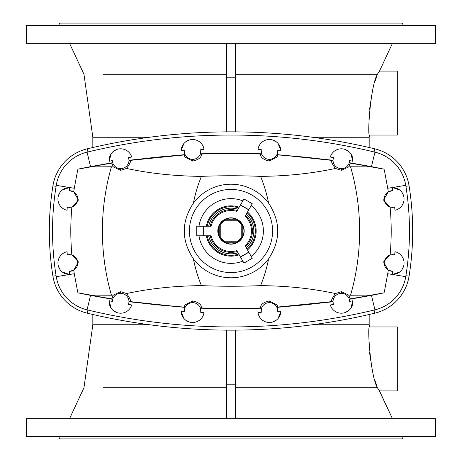 <?xml version="1.0" encoding="UTF-8"?>
<svg xmlns="http://www.w3.org/2000/svg" width="462" height="462" viewBox="0 0 462 462"><rect width="100%" height="100%" fill="white"/><g stroke="black" fill="none" stroke-linecap="round" stroke-linejoin="round"><path stroke-width="0.69" d="M67.319 254.955A8.316 8.316 0 0 1 69.479 254.666L67.319 254.955L69.479 254.62L71.881 254.92L78.448 261.937L73.729 270.247A263.837 263.837 0 0 0 74.272 273.718L77.373 290.35A264.016 264.016 0 0 0 77.963 292.85L90.806 295.108L113.317 295.079L111.775 298.845L112.636 299.307L112.341 301.391A8.316 8.316 0 0 1 120.651 293.37L120.651 291.684L113.317 295.079L120.651 291.684L126.588 293.543C149.983 288.513 174.931 285.874 201.438 285.632A143.959 143.959 0 0 1 193.376 258.801C181.22 240.298 181.22 221.766 193.376 203.199A143.959 143.959 0 0 1 201.438 176.368A716.683 716.683 0 0 1 231 175.756L231 153.17L200.56 153.8L200.797 149.526A8.316 8.316 0 0 1 192.619 159.355L192.619 161.065C203.719 158.639 200.808 153.442 201.432 154.065L200.56 153.8L201.432 154.065A738.969 738.969 0 0 1 231 153.471A738.969 738.969 0 0 0 201.432 154.065C200.808 153.442 203.719 158.639 192.619 161.065L184.933 156.988L184.165 154.955A738.969 738.969 0 0 0 129.972 160.412L129.025 160.227L128.505 157.582A8.316 8.316 0 0 1 120.651 168.63L120.651 170.316L126.588 168.457C130.278 163.184 131.41 160.499 129.972 160.412C131.41 160.499 130.278 163.184 126.588 168.457C149.983 173.487 174.931 176.126 201.438 176.368C174.931 176.126 149.983 173.487 126.588 168.457L120.651 170.316L113.317 166.921L111.446 166.776A232.242 232.242 0 0 0 111.446 295.224A232.242 232.242 0 0 1 111.446 166.776L90.806 166.892L77.963 169.15A264.016 264.016 0 0 0 77.373 171.65L74.272 188.282A263.837 263.837 0 0 0 73.729 191.753L69.288 190.702A8.316 8.316 0 0 1 77.795 198.92A8.316 8.316 0 0 1 69.479 207.334L71.881 207.08L78.448 200.063L73.729 191.753L78.448 200.063L71.881 207.08A263.837 263.837 0 0 0 71.881 254.92A263.837 263.837 0 0 1 71.881 207.08L69.479 207.38L67.319 207.045A8.316 8.316 0 0 0 77.795 198.92A8.316 8.316 0 0 0 69.288 190.702A268.382 268.382 0 0 1 69.791 187.549A27.218 27.218 0 0 1 69.797 187.503A11.515 11.515 0 0 0 67.048 210.274A268.382 268.382 0 0 1 67.319 207.045A268.382 268.382 0 0 0 67.048 210.274A11.515 11.515 0 0 1 69.797 187.503A27.218 27.218 0 0 0 69.791 187.549A268.382 268.382 0 0 0 69.288 190.702L73.729 191.753A263.837 263.837 0 0 1 74.272 188.282L69.791 187.549L74.272 188.282L77.373 171.65A264.016 264.016 0 0 1 77.963 169.15L90.806 166.892L113.317 166.921L111.775 163.155A738.969 738.969 0 0 0 90.806 166.892A738.969 738.969 0 0 1 111.775 163.155L112.636 162.693L112.341 160.609A600.381 600.381 0 0 0 109.176 161.255L111.094 153.898L109.176 161.255A600.381 600.381 0 0 1 112.341 160.609A8.316 8.316 0 0 0 120.651 168.63A8.316 8.316 0 0 0 128.505 157.582L129.025 160.227L185.008 154.603L184.315 150.589A600.381 600.381 0 0 0 181.104 150.843L183.807 143.624L181.104 150.843A600.381 600.381 0 0 1 184.315 150.589A8.316 8.316 0 0 0 192.619 159.355A8.316 8.316 0 0 0 200.797 149.526L200.56 153.8L231 153.17L231 135.048A614.102 614.102 0 0 0 87.052 152.154L90.54 166.615L112.636 162.693L77.957 169.138L77.373 171.65L77.957 169.138L90.54 166.615L87.052 152.154A614.102 614.102 0 0 1 231 135.048L231 153.17L261.44 153.8L261.203 149.526A8.316 8.316 0 0 0 269.381 159.355L269.381 161.065L277.067 156.988L277.835 154.955L276.992 154.603L277.685 150.589A8.316 8.316 0 0 1 269.381 159.355A8.316 8.316 0 0 0 277.685 150.589A600.381 600.381 0 0 1 280.896 150.843A11.515 11.515 0 0 0 270.12 139.547A11.515 11.515 0 0 0 257.987 149.376A600.381 600.381 0 0 1 261.203 149.526A600.381 600.381 0 0 0 257.987 149.376A11.515 11.515 0 0 1 270.12 139.547A11.515 11.515 0 0 1 280.896 150.843A600.381 600.381 0 0 0 277.685 150.589L276.992 154.603L277.835 154.955L277.067 156.988L269.381 161.065C258.281 158.639 261.192 153.442 260.568 154.065A738.969 738.969 0 0 0 231 153.471L231 175.756A716.683 716.683 0 0 1 260.562 176.368C287.069 176.126 312.017 173.487 335.412 168.457C331.722 163.184 330.59 160.499 332.028 160.412A738.969 738.969 0 0 0 277.835 154.955A738.969 738.969 0 0 1 332.028 160.412L276.992 154.603L332.975 160.227L333.495 157.582A8.316 8.316 0 0 0 341.349 168.63L341.349 170.316L348.683 166.921L350.225 163.155L349.364 162.693L349.659 160.609A8.316 8.316 0 0 1 341.349 168.63A8.316 8.316 0 0 0 349.659 160.609A600.381 600.381 0 0 1 352.824 161.255A11.515 11.515 0 0 0 330.307 157.04A600.381 600.381 0 0 1 333.495 157.582A600.381 600.381 0 0 0 330.307 157.04A11.515 11.515 0 0 1 352.824 161.255A600.381 600.381 0 0 0 349.659 160.609L349.364 162.693L350.225 163.155L348.683 166.921L350.554 166.776A232.242 232.242 0 0 1 350.554 295.224L371.194 295.108L384.038 292.85A264.016 264.016 0 0 0 384.627 290.35L387.728 273.718A263.837 263.837 0 0 0 388.271 270.247L392.712 271.298A8.316 8.316 0 0 1 384.205 263.08A8.316 8.316 0 0 1 392.521 254.666L390.119 254.92L383.552 261.937L388.271 270.247L383.552 261.937L390.119 254.92A263.837 263.837 0 0 0 390.119 207.08L383.552 200.063L388.271 191.753A263.837 263.837 0 0 0 387.728 188.282L384.627 171.65A264.016 264.016 0 0 0 384.038 169.15L371.194 166.892L350.554 166.776L371.194 166.892A738.969 738.969 0 0 0 350.225 163.155A738.969 738.969 0 0 1 371.194 166.892L384.038 169.15L371.46 166.615L349.364 162.693L371.46 166.615L374.948 152.154A614.102 614.102 0 0 0 231 135.048A614.102 614.102 0 0 1 374.948 152.154L371.46 166.615L384.043 169.138A264.016 264.016 0 0 1 384.627 171.65L387.728 188.282A263.837 263.837 0 0 1 388.271 191.753L392.712 190.702A8.316 8.316 0 0 0 384.205 198.92A8.316 8.316 0 0 0 392.521 207.334L394.681 207.045A8.316 8.316 0 0 1 392.521 207.334A8.316 8.316 0 0 0 394.681 207.045A268.382 268.382 0 0 1 394.952 210.274A11.515 11.515 0 0 0 392.203 187.503A27.218 27.218 0 0 1 392.209 187.549A268.382 268.382 0 0 1 392.712 190.702A268.382 268.382 0 0 0 392.209 187.549L387.728 188.282L392.209 187.549A27.218 27.218 0 0 0 392.203 187.503A11.515 11.515 0 0 1 394.952 210.274A268.382 268.382 0 0 0 394.681 207.045L392.521 207.38L390.119 207.08A263.837 263.837 0 0 1 390.119 254.92L392.521 254.62L394.681 254.955A268.382 268.382 0 0 0 394.952 251.726A268.382 268.382 0 0 1 394.681 254.955A8.316 8.316 0 0 0 384.205 263.08A8.316 8.316 0 0 0 392.712 271.298A268.382 268.382 0 0 1 392.209 274.451A27.218 27.218 0 0 1 392.203 274.497A11.515 11.515 0 0 0 394.952 251.726A11.515 11.515 0 0 1 392.203 274.497A27.218 27.218 0 0 0 392.209 274.451A268.382 268.382 0 0 0 392.712 271.298L388.271 270.247A263.837 263.837 0 0 1 387.728 273.718L392.209 274.451L387.728 273.718L384.627 290.35A264.016 264.016 0 0 1 384.038 292.85L371.194 295.108L350.554 295.224A232.242 232.242 0 0 0 350.554 166.776L348.683 166.921L341.349 170.316L335.412 168.457C312.017 173.487 287.069 176.126 260.562 176.368A143.959 143.959 0 0 1 268.624 203.199C280.781 221.766 280.781 240.298 268.624 258.801A143.959 143.959 0 0 1 260.562 285.632A716.683 716.683 0 0 1 231 286.244L231 308.83L261.44 308.2L261.203 312.474A8.316 8.316 0 0 1 269.381 302.645L269.381 300.935C258.281 303.361 261.192 308.558 260.568 307.935L261.44 308.2L260.568 307.935A738.969 738.969 0 0 1 231 308.529A738.969 738.969 0 0 0 260.568 307.935C261.192 308.558 258.281 303.361 269.381 300.935L277.067 305.012L277.835 307.045A738.969 738.969 0 0 0 332.028 301.588L332.975 301.773L333.495 304.418A8.316 8.316 0 0 1 341.349 293.37L341.349 291.684L335.412 293.543C331.722 298.816 330.59 301.501 332.028 301.588C330.59 301.501 331.722 298.816 335.412 293.543C312.017 288.513 287.069 285.874 260.562 285.632C287.069 285.874 312.017 288.513 335.412 293.543L341.349 291.684L348.683 295.079L350.554 295.224L348.683 295.079L350.225 298.845A738.969 738.969 0 0 0 371.194 295.108A738.969 738.969 0 0 1 350.225 298.845L349.364 299.307L349.659 301.391A600.381 600.381 0 0 0 352.824 300.745L350.906 308.102L352.824 300.745A600.381 600.381 0 0 1 349.659 301.391A8.316 8.316 0 0 0 341.349 293.37A8.316 8.316 0 0 0 333.495 304.418L332.975 301.773L276.992 307.397L277.685 311.411A600.381 600.381 0 0 0 280.896 311.157L278.193 318.376L280.896 311.157A600.381 600.381 0 0 1 277.685 311.411A8.316 8.316 0 0 0 269.381 302.645A8.316 8.316 0 0 0 261.203 312.474L261.44 308.2L231 308.83L231 326.952A614.102 614.102 0 0 0 374.948 309.846L371.46 295.385L349.364 299.307L384.043 292.862L384.627 290.35L384.043 292.862L371.46 295.385L374.948 309.846A40.939 40.939 0 0 0 405.752 276.674A282.103 282.103 0 0 0 405.752 185.326L392.504 187.503L399.694 190.009L392.504 187.503L405.752 185.326A40.939 40.939 0 0 0 374.948 152.154A40.939 40.939 0 0 1 405.752 185.326A282.103 282.103 0 0 1 405.752 276.674L392.504 274.497L405.752 276.674A40.939 40.939 0 0 1 374.948 309.846A614.102 614.102 0 0 1 231 326.952L231 308.83L200.56 308.2L200.797 312.474A600.381 600.381 0 0 0 204.013 312.624A600.381 600.381 0 0 1 200.797 312.474A8.316 8.316 0 0 0 192.619 302.645L192.619 300.935L184.933 305.012L184.165 307.045L185.008 307.397L184.315 311.411A8.316 8.316 0 0 1 192.619 302.645A8.316 8.316 0 0 0 184.315 311.411L185.008 307.397L129.025 301.773L128.505 304.418A600.381 600.381 0 0 0 131.693 304.96A600.381 600.381 0 0 1 128.505 304.418A8.316 8.316 0 0 0 120.651 293.37A8.316 8.316 0 0 0 112.341 301.391L112.636 299.307L90.54 295.385L87.052 309.846A614.102 614.102 0 0 0 231 326.952A614.102 614.102 0 0 1 87.052 309.846L90.54 295.385L112.636 299.307L111.775 298.845L113.317 295.079L90.806 295.108A738.969 738.969 0 0 0 111.775 298.845A738.969 738.969 0 0 1 90.806 295.108L77.963 292.85L90.54 295.385L77.957 292.862A264.016 264.016 0 0 1 77.373 290.35L74.272 273.718A263.837 263.837 0 0 1 73.729 270.247L69.288 271.298A8.316 8.316 0 0 0 77.795 263.08A8.316 8.316 0 0 0 67.319 254.955A268.382 268.382 0 0 1 67.048 251.726A268.382 268.382 0 0 0 67.319 254.955L69.479 254.666A8.316 8.316 0 0 1 77.795 263.08A8.316 8.316 0 0 1 69.288 271.298A268.382 268.382 0 0 0 69.791 274.451A268.382 268.382 0 0 1 69.288 271.298L73.729 270.247L78.448 261.937L71.881 254.92L69.479 254.666A8.316 8.316 0 0 0 67.319 254.955A268.382 268.382 0 0 1 67.048 251.726A11.515 11.515 0 0 0 69.797 274.497A27.218 27.218 0 0 1 69.791 274.451L74.272 273.718L69.791 274.451A27.218 27.218 0 0 0 69.797 274.497A11.515 11.515 0 0 1 67.048 251.726A11.515 11.515 0 0 0 69.797 274.497A27.218 27.218 0 0 1 69.791 274.451A268.382 268.382 0 0 1 69.288 271.298A8.316 8.316 0 0 0 77.795 263.08A8.316 8.316 0 0 0 69.479 254.666M349.561 309.759L345.784 312.312M260.568 307.935C261.192 308.558 258.281 303.361 269.381 300.935L269.381 302.645A8.316 8.316 0 0 1 277.685 311.411L276.992 307.397L277.835 307.045L277.067 305.012L269.381 300.935L269.381 302.645A8.316 8.316 0 0 0 261.203 312.474A600.381 600.381 0 0 1 257.987 312.624A600.381 600.381 0 0 0 261.203 312.474L261.44 308.2L260.568 307.935A738.969 738.969 0 0 1 231 308.529L231 308.83L231 308.529A738.969 738.969 0 0 1 201.432 307.935A738.969 738.969 0 0 0 231 308.529L231 286.244A716.683 716.683 0 0 1 201.438 285.632C174.931 285.874 149.983 288.513 126.588 293.543C130.278 298.816 131.41 301.501 129.972 301.588A738.969 738.969 0 0 0 184.165 307.045L184.933 305.012L192.619 300.935C203.719 303.361 200.808 308.558 201.432 307.935L200.56 308.2L231 308.83L231 326.952A614.102 614.102 0 0 0 374.948 309.846L371.46 295.385L349.364 299.307L349.659 301.391A600.381 600.381 0 0 0 352.824 300.745A11.515 11.515 0 0 1 330.307 304.96A600.381 600.381 0 0 0 333.495 304.418A600.381 600.381 0 0 1 330.307 304.96A11.515 11.515 0 0 0 352.824 300.745A11.515 11.515 0 0 1 330.307 304.96A600.381 600.381 0 0 0 333.495 304.418L332.975 301.773L332.028 301.588A738.969 738.969 0 0 1 277.835 307.045L332.028 301.588C330.59 301.501 331.722 298.816 335.412 293.543L341.349 291.684L341.349 293.37A8.316 8.316 0 0 1 349.659 301.391L349.364 299.307L350.225 298.845L348.683 295.079L341.349 291.684L341.349 293.37A8.316 8.316 0 0 0 333.495 304.418M276.646 319.895L272.545 322.031M112.439 152.241L116.216 149.688M201.432 154.065C200.808 153.442 203.719 158.639 192.619 161.065L192.619 159.355A8.316 8.316 0 0 1 184.315 150.589L185.008 154.603L184.165 154.955L184.933 156.988L192.619 161.065L192.619 159.355A8.316 8.316 0 0 0 200.797 149.526A600.381 600.381 0 0 1 204.013 149.376A600.381 600.381 0 0 0 200.797 149.526L200.56 153.8L201.432 154.065A738.969 738.969 0 0 1 231 153.471L231 153.17L231 153.471A738.969 738.969 0 0 1 260.568 154.065L261.44 153.8L231 153.17L231 135.048A614.102 614.102 0 0 0 87.052 152.154A40.939 40.939 0 0 0 56.249 185.326L69.496 187.503L62.306 190.009L69.496 187.503L56.249 185.326A40.939 40.939 0 0 1 87.052 152.154L90.54 166.615L112.636 162.693L112.341 160.609A600.381 600.381 0 0 0 109.176 161.255A11.515 11.515 0 0 1 131.693 157.04A600.381 600.381 0 0 0 128.505 157.582A600.381 600.381 0 0 1 131.693 157.04A11.515 11.515 0 0 0 109.176 161.255A11.515 11.515 0 0 1 131.693 157.04A600.381 600.381 0 0 0 128.505 157.582L129.025 160.227L129.972 160.412A738.969 738.969 0 0 1 184.165 154.955L129.972 160.412C131.41 160.499 130.278 163.184 126.588 168.457L120.651 170.316L120.651 168.63A8.316 8.316 0 0 1 112.341 160.609L112.636 162.693L111.775 163.155L113.317 166.921L120.651 170.316L120.651 168.63A8.316 8.316 0 0 0 128.505 157.582M185.354 142.105L189.455 139.969M203.673 235.799L196.766 235.799L203.661 235.799L203.661 226.201L203.673 235.799L203.811 226.201L211.099 226.201A20.472 20.472 0 0 1 231 210.528L231 209.615A21.385 21.385 0 0 0 210.164 226.201A21.385 21.385 0 0 1 237.266 210.557A21.385 21.385 0 0 0 231 209.615L231 210.528A20.472 20.472 0 0 1 236.792 211.365A20.472 20.472 0 0 0 211.099 226.201L203.811 226.201L203.811 235.799L211.099 235.799A20.472 20.472 0 0 0 236.792 250.635A20.472 20.472 0 0 1 211.099 235.799L203.811 235.799L203.811 226.201L203.661 235.799L203.673 226.201L203.673 235.799L203.661 226.201L196.766 226.201L196.766 235.799L196.766 226.201L211.099 226.201A20.472 20.472 0 0 1 231 210.528L231 209.615A21.385 21.385 0 0 0 210.164 226.201M238.005 209.269A22.834 22.834 0 0 0 231 208.166L231 206.693A24.307 24.307 0 0 0 207.172 226.201A24.307 24.307 0 0 1 231 206.693L231 205.873A25.127 25.127 0 0 0 206.335 226.201A25.127 25.127 0 0 1 239.177 207.236A25.127 25.127 0 0 0 231 205.873L231 206.693A24.307 24.307 0 0 1 238.762 207.964A24.307 24.307 0 0 0 231 206.693L231 208.166A22.834 22.834 0 0 1 238.005 209.269A22.834 22.834 0 0 0 208.68 226.201A22.834 22.834 0 0 1 231 208.166L231 206.693A24.307 24.307 0 0 0 207.172 226.201M239.189 207.224A25.144 25.144 0 0 0 231 205.856L231 198.631A32.369 32.369 0 0 0 198.989 226.201A32.369 32.369 0 0 1 231 198.631L231 205.856A25.144 25.144 0 0 1 239.189 207.224A25.144 25.144 0 0 0 206.312 226.201A25.144 25.144 0 0 1 231 205.856L231 198.631A32.369 32.369 0 0 1 242.85 200.883A32.369 32.369 0 0 0 198.989 226.201M312.514 137.254L369.173 137.254L369.484 135.048C367.238 136.752 370.333 86.29 377.362 74.278L235.476 74.278L377.362 74.278L379.516 71.079L392.492 43.249L379.516 71.079L377.362 74.278L375.387 80.48L377.362 74.278C370.333 86.29 367.238 136.752 369.484 135.048L369.173 137.254L312.514 137.254L369.173 137.254L369.484 135.048L397.32 135.048L397.32 71.079L379.516 71.079L392.492 43.249M312.514 324.746L369.173 324.746L369.484 326.952L369.173 324.746L312.514 324.746L369.173 324.746L369.484 326.952L397.32 326.952L369.484 326.952C367.238 325.248 370.333 375.71 377.362 387.722L235.476 387.722L377.362 387.722C370.333 375.71 367.238 325.248 369.484 326.952C367.238 325.248 370.333 375.71 377.362 387.722L379.516 390.921L392.492 418.751L379.516 390.921L377.362 387.722L375.387 381.52L377.362 387.722L235.476 387.722M371.696 366.753L370.963 362.803M226.524 387.722L103.061 387.722M149.486 137.254L92.827 137.254L92.827 147.511L92.827 137.254L149.486 137.254L92.827 137.254L92.827 147.511M149.486 324.746L92.827 324.746L92.827 314.489L92.827 324.746L149.486 324.746L92.827 324.746L92.827 314.489M226.524 74.278L103.061 74.278M405.913 275.687L409.072 276.195A285.302 285.302 0 0 0 409.072 185.805L405.913 186.313L409.072 185.805A285.302 285.302 0 0 1 409.072 276.195L405.913 275.687L409.072 276.195A45.42 45.42 0 0 1 374.809 313.167A45.42 45.42 0 0 0 409.072 276.195A285.302 285.302 0 0 0 409.072 185.805A45.42 45.42 0 0 0 374.809 148.833L374.058 151.94L374.809 148.833A45.42 45.42 0 0 1 409.072 185.805L405.913 186.313M374.058 310.06L374.809 313.167A617.301 617.301 0 0 1 87.191 313.167A617.301 617.301 0 0 0 374.809 313.167L374.058 310.06L374.809 313.167A45.42 45.42 0 0 0 409.072 276.195M87.942 310.06L87.191 313.167A45.42 45.42 0 0 1 52.928 276.195L56.087 275.687L52.928 276.195A285.302 285.302 0 0 1 52.928 185.805A285.302 285.302 0 0 0 52.928 276.195A45.42 45.42 0 0 0 87.191 313.167A617.301 617.301 0 0 0 374.809 313.167M383.726 438.9L59.881 438.9L402.119 438.9L403.597 436.342M59.881 438.9L58.403 436.342L59.881 438.9M435.701 418.751L27.732 418.751L435.701 418.751L435.701 436.342L435.701 418.751L26.299 418.751L26.299 436.342L358.939 436.342M56.087 186.313L52.928 185.805A45.42 45.42 0 0 1 87.191 148.833A617.301 617.301 0 0 1 374.809 148.833A617.301 617.301 0 0 0 87.191 148.833L87.942 151.94L87.191 148.833A45.42 45.42 0 0 0 52.928 185.805A285.302 285.302 0 0 0 52.928 276.195L56.087 275.687M392.492 418.751L378.938 390.072M370.547 360.21L369.542 352.142M369.236 348.412L368.959 342.117M375.387 381.52L377.362 387.722L379.516 390.921L397.32 390.921L397.32 326.952M371.696 95.247L370.992 99.064M370.547 101.79L369.542 109.858L370.547 101.79M369.236 113.588L368.959 119.883L369.236 113.588M403.597 25.658L402.119 23.1L59.881 23.1L58.403 25.658L59.881 23.1L383.726 23.1M103.061 25.658L358.939 25.658M26.299 43.249L435.701 43.249L435.701 25.658L26.299 25.658L26.299 43.249M435.701 25.658L435.701 43.249L27.732 43.249L435.701 43.249M397.32 135.048L397.32 71.079L397.32 135.048L369.484 135.048C367.238 136.752 370.333 86.29 377.362 74.278L235.476 74.278M375.398 80.434L377.362 74.278L379.516 71.079M226.524 131.866L226.524 77.212L235.476 77.212L226.524 77.212L226.524 131.866L226.524 43.249L226.524 77.212L235.476 77.212L235.476 131.866L235.476 43.249L235.476 131.866M226.524 330.134L226.524 384.788L235.476 384.788L235.476 330.134L235.476 418.751L235.476 384.788L226.524 384.788L226.524 330.134L226.524 418.751L226.524 384.788L235.476 384.788L235.476 330.134M247.499 212.023A25.144 25.144 0 0 1 247.499 249.977A25.144 25.144 0 0 0 247.499 212.023A25.127 25.127 0 0 1 247.488 249.965A25.127 25.127 0 0 0 247.488 212.035A25.144 25.144 0 0 1 247.499 249.977A25.127 25.127 0 0 0 247.488 212.035L247.072 212.763A24.307 24.307 0 0 1 247.072 249.237A24.307 24.307 0 0 0 247.072 212.763A24.307 24.307 0 0 1 247.072 249.237M251.161 256.323A32.369 32.369 0 0 0 251.161 205.677A32.369 32.369 0 0 1 251.161 256.323A32.369 32.369 0 0 0 251.161 205.677M246.315 214.068A22.834 22.834 0 0 1 246.315 247.932A22.834 22.834 0 0 0 246.315 214.068A22.834 22.834 0 0 1 246.315 247.932M245.576 215.35A21.385 21.385 0 0 1 245.576 246.65A21.385 21.385 0 0 0 245.576 215.35A21.385 21.385 0 0 1 245.576 246.65M240.506 204.937L243.965 198.949L240.517 204.926L248.822 209.725L240.506 204.937L248.747 209.852L245.103 216.164A20.472 20.472 0 0 1 245.103 245.836A20.472 20.472 0 0 0 245.103 216.164L248.747 209.852L240.436 205.059L236.792 211.365L240.436 205.059L248.747 209.852L240.517 204.926L248.816 209.731L240.506 204.937L248.822 209.725L252.275 203.748L243.965 198.949L252.275 203.748L245.103 216.164A20.472 20.472 0 0 1 245.103 245.836L248.747 252.148L245.103 245.836L248.747 252.148L240.436 256.941L248.816 252.269L240.506 257.063L248.822 252.275L240.436 256.941L248.816 252.269L240.517 257.074L243.965 263.051L252.275 258.252L243.965 263.051L236.792 250.635L240.506 257.063L248.816 252.269L252.275 258.252L248.822 252.275L240.506 257.063M403.476 266.534L402.027 269.479M399.694 271.991L392.504 274.497L399.694 271.991L392.504 274.497L405.752 276.674A282.103 282.103 0 0 0 405.752 185.326L392.504 187.503L399.694 190.009M402.027 192.521L403.476 195.466M272.545 139.969L276.646 142.105M278.193 143.624L280.896 150.843A11.515 11.515 0 0 0 270.12 139.547A11.515 11.515 0 0 0 257.987 149.376A600.381 600.381 0 0 1 261.203 149.526L261.44 153.8L260.568 154.065C261.192 153.442 258.281 158.639 269.381 161.065L269.381 159.355A8.316 8.316 0 0 1 261.203 149.526A8.316 8.316 0 0 0 269.381 159.355A8.316 8.316 0 0 0 277.685 150.589L276.992 154.603L277.835 154.955L277.067 156.988L269.381 161.065L269.381 159.355M345.784 149.688L349.561 152.241M350.906 153.898L352.824 161.255A11.515 11.515 0 0 0 330.307 157.04A600.381 600.381 0 0 1 333.495 157.582L332.975 160.227L332.028 160.412C330.59 160.499 331.722 163.184 335.412 168.457L341.349 170.316L341.349 168.63A8.316 8.316 0 0 1 333.495 157.582A8.316 8.316 0 0 0 341.349 168.63A8.316 8.316 0 0 0 349.659 160.609L349.364 162.693L350.225 163.155L348.683 166.921L341.349 170.316L341.349 168.63M126.588 168.457C149.983 173.487 174.931 176.126 201.438 176.368A716.683 716.683 0 0 1 260.562 176.368A143.959 143.959 0 0 1 268.624 203.199A143.959 143.959 0 0 0 260.562 176.368A716.683 716.683 0 0 0 201.438 176.368A143.959 143.959 0 0 0 193.376 203.199A46.778 46.778 0 0 1 268.624 203.199A46.778 46.778 0 0 0 193.376 203.199C181.22 221.766 181.22 240.298 193.376 258.801A46.778 46.778 0 0 0 268.624 258.801C280.781 240.298 280.781 221.766 268.624 203.199C280.781 221.766 280.781 240.298 268.624 258.801A46.778 46.778 0 0 1 193.376 258.801A143.959 143.959 0 0 0 201.438 285.632A716.683 716.683 0 0 0 260.562 285.632A143.959 143.959 0 0 0 268.624 258.801A143.959 143.959 0 0 1 260.562 285.632A716.683 716.683 0 0 1 231 286.244L231 308.529A738.969 738.969 0 0 1 201.432 307.935C200.808 308.558 203.719 303.361 192.619 300.935L192.619 302.645A8.316 8.316 0 0 1 200.797 312.474L200.56 308.2L201.432 307.935L200.56 308.2L200.797 312.474A600.381 600.381 0 0 0 204.013 312.624A11.515 11.515 0 0 1 191.88 322.453A11.515 11.515 0 0 1 181.104 311.157A600.381 600.381 0 0 0 184.315 311.411A600.381 600.381 0 0 1 181.104 311.157A11.515 11.515 0 0 0 191.88 322.453A11.515 11.515 0 0 0 204.013 312.624A11.515 11.515 0 0 1 191.88 322.453A11.515 11.515 0 0 1 181.104 311.157L183.807 318.376L181.104 311.157A600.381 600.381 0 0 0 184.315 311.411L185.008 307.397L184.165 307.045A738.969 738.969 0 0 1 129.972 301.588L185.008 307.397L184.165 307.045L184.933 305.012L192.619 300.935L192.619 302.645A8.316 8.316 0 0 0 184.315 311.411M231 189.42A41.58 41.58 0 0 1 267.007 251.79A41.58 41.58 0 0 1 194.993 251.79A41.58 41.58 0 0 1 231 189.42L231 184.222L231 189.42A41.58 41.58 0 0 0 194.993 251.79A41.58 41.58 0 0 0 267.007 251.79A41.58 41.58 0 0 0 231 189.42A41.58 41.58 0 0 1 267.007 251.79A41.58 41.58 0 0 1 194.993 251.79A41.58 41.58 0 0 1 231 189.42M242.85 261.117A32.369 32.369 0 0 1 198.989 235.799A32.369 32.369 0 0 0 242.85 261.117A32.369 32.369 0 0 1 198.989 235.799M239.189 254.776A25.144 25.144 0 0 1 206.312 235.799A25.144 25.144 0 0 0 239.189 254.776A25.144 25.144 0 0 1 206.312 235.799M239.177 254.764A25.127 25.127 0 0 1 206.335 235.799A25.127 25.127 0 0 0 239.177 254.764A25.127 25.127 0 0 1 206.335 235.799M238.762 254.036A24.307 24.307 0 0 1 207.172 235.799A24.307 24.307 0 0 0 238.762 254.036A24.307 24.307 0 0 1 207.172 235.799M238.005 252.731A22.834 22.834 0 0 1 208.68 235.799A22.834 22.834 0 0 0 238.005 252.731A22.834 22.834 0 0 1 208.68 235.799M237.266 251.444A21.385 21.385 0 0 1 210.164 235.799A21.385 21.385 0 0 0 237.266 251.444A21.385 21.385 0 0 1 210.164 235.799M242.602 224.74A13.184 13.184 0 0 1 230.625 244.179A13.184 13.184 0 0 1 219.773 224.087A13.184 13.184 0 0 1 242.602 224.74A13.184 13.184 0 0 0 219.773 224.087A13.184 13.184 0 0 0 230.625 244.179A13.184 13.184 0 0 0 242.602 224.74L242.4 224.844A12.953 12.953 0 0 0 219.97 224.203A12.953 12.953 0 0 0 230.63 243.948A12.953 12.953 0 0 0 242.4 224.844A12.953 12.953 0 0 1 230.63 243.948A12.953 12.953 0 0 1 219.97 224.203A12.953 12.953 0 0 1 242.4 224.844L242.602 224.74A13.184 13.184 0 0 1 230.625 244.179A13.184 13.184 0 0 1 219.773 224.087A13.184 13.184 0 0 1 242.602 224.74M392.521 207.38L392.521 207.334A8.316 8.316 0 0 1 384.205 198.92A8.316 8.316 0 0 1 392.712 190.702L388.271 191.753L383.552 200.063L390.119 207.08L392.521 207.334A8.316 8.316 0 0 0 394.681 207.045L392.521 207.38L390.119 207.08L383.552 200.063L388.271 191.753A263.837 263.837 0 0 0 387.728 188.282L384.627 171.65A264.016 264.016 0 0 0 384.038 169.15L371.194 166.892L350.554 166.776A232.242 232.242 0 0 1 350.554 295.224L371.194 295.108L384.038 292.85A264.016 264.016 0 0 0 384.627 290.35L387.728 273.718A263.837 263.837 0 0 0 388.271 270.247L383.552 261.937L390.119 254.92L392.521 254.666A8.316 8.316 0 0 1 394.681 254.955L392.521 254.666A8.316 8.316 0 0 0 384.205 263.08A8.316 8.316 0 0 0 392.712 271.298L388.271 270.247M332.975 301.773L276.992 307.397L277.685 311.411A600.381 600.381 0 0 0 280.896 311.157A11.515 11.515 0 0 1 270.12 322.453A11.515 11.515 0 0 1 257.987 312.624A11.515 11.515 0 0 0 270.12 322.453A11.515 11.515 0 0 0 280.896 311.157A11.515 11.515 0 0 1 270.12 322.453A11.515 11.515 0 0 1 257.987 312.624A600.381 600.381 0 0 0 261.203 312.474M189.455 322.031L185.354 319.895M116.216 312.312L112.439 309.759M111.094 308.102L109.176 300.745A600.381 600.381 0 0 0 112.341 301.391A600.381 600.381 0 0 1 109.176 300.745A11.515 11.515 0 0 0 131.693 304.96A11.515 11.515 0 0 1 109.176 300.745L111.094 308.102L109.176 300.745A600.381 600.381 0 0 0 112.341 301.391L112.636 299.307L111.775 298.845L113.317 295.079L120.651 291.684L120.651 293.37A8.316 8.316 0 0 1 128.505 304.418L129.025 301.773L129.972 301.588C131.41 301.501 130.278 298.816 126.588 293.543L120.651 291.684L120.651 293.37A8.316 8.316 0 0 0 112.341 301.391M129.025 160.227L185.008 154.603L184.315 150.589A600.381 600.381 0 0 0 181.104 150.843A11.515 11.515 0 0 1 191.88 139.547A11.515 11.515 0 0 1 204.013 149.376A11.515 11.515 0 0 0 191.88 139.547A11.515 11.515 0 0 0 181.104 150.843A11.515 11.515 0 0 1 191.88 139.547A11.515 11.515 0 0 1 204.013 149.376A600.381 600.381 0 0 0 200.797 149.526M58.524 195.466L59.973 192.521M62.306 190.009L69.496 187.503L56.249 185.326A282.103 282.103 0 0 0 56.249 276.674L69.496 274.497L65.806 273.897L62.306 271.991L69.496 274.497L56.249 276.674A282.103 282.103 0 0 1 56.249 185.326A282.103 282.103 0 0 0 56.249 276.674A40.939 40.939 0 0 0 87.052 309.846A40.939 40.939 0 0 1 56.249 276.674L69.496 274.497L65.806 273.897L62.306 271.991M59.973 269.479L58.524 266.534M69.479 207.38L69.479 207.334A8.316 8.316 0 0 1 67.319 207.045L69.479 207.334A8.316 8.316 0 0 0 77.795 198.92A8.316 8.316 0 0 0 69.288 190.702L73.729 191.753L78.448 200.063L71.881 207.08L69.479 207.38L67.319 207.045A8.316 8.316 0 0 0 69.479 207.334M241.233 224.445L242.769 225.987L242.769 236.013A12.792 12.792 0 0 1 236.013 242.769L225.987 242.769L224.445 241.233L237.555 241.233L236.013 242.769L225.987 242.769A12.792 12.792 0 0 1 219.231 236.013L218.208 231L219.231 225.987L220.767 224.445L220.767 237.555L219.231 236.013L219.231 225.987A12.792 12.792 0 0 1 225.987 219.231L236.013 219.231L225.987 219.231L224.445 220.767L237.555 220.767L236.013 219.231L237.555 220.767L224.445 220.767A12.156 12.156 0 0 0 220.767 224.445L219.231 225.987L219.231 236.013L220.767 237.555L220.767 224.445L220.767 237.555A12.156 12.156 0 0 0 224.445 241.233L225.987 242.769L236.013 242.769L237.555 241.233L224.445 241.233L237.555 241.233A12.156 12.156 0 0 0 241.233 237.555L241.233 224.445A12.156 12.156 0 0 0 237.555 220.767A12.156 12.156 0 0 1 241.233 224.445L241.233 237.555L242.769 236.013L242.769 225.987L241.233 224.445L242.769 225.987A12.792 12.792 0 0 0 236.013 219.231L225.987 219.231L236.013 219.231A12.792 12.792 0 0 1 242.769 225.987L242.769 236.013L241.233 237.555A12.156 12.156 0 0 1 237.555 241.233L236.013 242.769L225.987 242.769L224.445 241.233A12.156 12.156 0 0 1 220.767 237.555L219.231 236.013L219.231 225.987L220.767 224.445A12.156 12.156 0 0 1 224.445 220.767L225.987 219.231A12.792 12.792 0 0 0 219.231 225.987L218.208 231L219.231 236.013A12.792 12.792 0 0 0 225.987 242.769L236.013 242.769A12.792 12.792 0 0 0 242.769 236.013L242.769 225.987L242.769 236.013A12.792 12.792 0 0 1 236.013 242.769L225.987 242.769A12.792 12.792 0 0 1 219.231 236.013L218.208 231L219.231 225.987A12.792 12.792 0 0 1 225.987 219.231L236.013 219.231L237.555 220.767L224.445 220.767L225.987 219.231L236.013 219.231A12.792 12.792 0 0 1 242.769 225.987L242.769 236.013L241.233 237.555L241.233 224.445A12.156 12.156 0 0 0 237.555 220.767M200.56 308.2L231 308.83L261.44 308.2M352.824 300.745L350.906 308.102M280.896 311.157L278.193 318.376M269.381 300.935L277.067 305.012L277.835 307.045A738.969 738.969 0 0 0 332.028 301.588M335.412 293.543C312.017 288.513 287.069 285.874 260.562 285.632M269.381 161.065C258.281 158.639 261.192 153.442 260.568 154.065L261.44 153.8L231 153.17L200.56 153.8M109.176 161.255L111.094 153.898M181.104 150.843L183.807 143.624M231 175.756L231 153.471A738.969 738.969 0 0 1 260.568 154.065M192.619 161.065L184.933 156.988L184.165 154.955A738.969 738.969 0 0 0 129.972 160.412M237.266 210.557A21.385 21.385 0 0 0 231 209.615L231 208.166A22.834 22.834 0 0 0 208.68 226.201M238.762 207.964A24.307 24.307 0 0 0 231 206.693L231 205.873A25.127 25.127 0 0 0 206.335 226.201M239.177 207.236A25.127 25.127 0 0 0 231 205.873L231 205.856A25.144 25.144 0 0 0 206.312 226.201M103.061 436.342L435.701 436.342M52.928 276.195A45.42 45.42 0 0 0 87.191 313.167M409.072 185.805A45.42 45.42 0 0 0 374.809 148.833L374.058 151.94M87.942 151.94L87.191 148.833A617.301 617.301 0 0 1 374.809 148.833M87.191 148.833A45.42 45.42 0 0 0 52.928 185.805M226.524 43.249L226.524 77.212M235.476 43.249L235.476 77.212M226.524 384.788L226.524 418.751M235.476 384.788L235.476 418.751M120.651 170.316L113.317 166.921L111.446 166.776A232.242 232.242 0 0 0 111.446 295.224L113.317 295.079M120.651 291.684L126.588 293.543C149.983 288.513 174.931 285.874 201.438 285.632A143.959 143.959 0 0 1 193.376 258.801C181.22 240.298 181.22 221.766 193.376 203.199A143.959 143.959 0 0 1 201.438 176.368M242.85 200.883A32.369 32.369 0 0 0 231 198.631M231 210.528A20.472 20.472 0 0 1 236.792 211.365L240.436 205.059M277.685 150.589A600.381 600.381 0 0 1 280.896 150.843M349.659 160.609A600.381 600.381 0 0 1 352.824 161.255M394.681 207.045A268.382 268.382 0 0 1 394.952 210.274A11.515 11.515 0 0 0 392.203 187.503A27.218 27.218 0 0 1 392.209 187.549A268.382 268.382 0 0 1 392.712 190.702A8.316 8.316 0 0 0 384.205 198.92A8.316 8.316 0 0 0 392.521 207.334M390.119 254.92A263.837 263.837 0 0 0 390.119 207.08M388.271 191.753L392.712 190.702M392.209 187.549L387.728 188.282M392.521 254.62L394.681 254.955A268.382 268.382 0 0 0 394.952 251.726A11.515 11.515 0 0 1 392.203 274.497A27.218 27.218 0 0 0 392.209 274.451A268.382 268.382 0 0 0 392.712 271.298M260.562 176.368C287.069 176.126 312.017 173.487 335.412 168.457C331.722 163.184 330.59 160.499 332.028 160.412A738.969 738.969 0 0 0 277.835 154.955M348.683 166.921L350.554 166.776M371.194 166.892A738.969 738.969 0 0 0 350.225 163.155M384.627 171.65L384.043 169.138L349.364 162.693M332.028 160.412L276.992 154.603M261.44 153.8L261.203 149.526M332.975 160.227L333.495 157.582M371.46 166.615L374.948 152.154A614.102 614.102 0 0 0 231 135.048M341.349 170.316L335.412 168.457M341.349 291.684L348.683 295.079L350.554 295.224M268.624 203.199A46.778 46.778 0 0 0 193.376 203.199M193.376 258.801A46.778 46.778 0 0 0 268.624 258.801M203.661 235.799L196.766 235.799L196.766 226.201L203.661 226.201M240.517 204.926L243.965 198.949L252.275 203.748L248.747 209.852M248.747 252.148L252.275 258.252L243.965 263.051L240.517 257.074M240.436 256.941L236.792 250.635A20.472 20.472 0 0 1 211.099 235.799L203.811 235.799M405.752 185.326A40.939 40.939 0 0 0 374.948 152.154M277.685 311.411A8.316 8.316 0 0 0 269.381 302.645M349.659 301.391A8.316 8.316 0 0 0 341.349 293.37M394.681 254.955A8.316 8.316 0 0 0 392.521 254.666M387.728 273.718L392.209 274.451M231 286.244A716.683 716.683 0 0 1 201.438 285.632M126.588 293.543C130.278 298.816 131.41 301.501 129.972 301.588A738.969 738.969 0 0 0 184.165 307.045M192.619 300.935C203.719 303.361 200.808 308.558 201.432 307.935M348.683 295.079L350.225 298.845A738.969 738.969 0 0 0 371.194 295.108M350.225 298.845L349.364 299.307M371.46 295.385L384.043 292.862L384.627 290.35M277.835 307.045L276.992 307.397M183.807 318.376L181.104 311.157M185.008 307.397L129.025 301.773L128.505 304.418A600.381 600.381 0 0 0 131.693 304.96A11.515 11.515 0 0 1 109.176 300.745M112.636 299.307L90.54 295.385L87.052 309.846A614.102 614.102 0 0 0 231 326.952M374.948 309.846A40.939 40.939 0 0 0 405.752 276.674M184.315 150.589A8.316 8.316 0 0 0 192.619 159.355M112.341 160.609A8.316 8.316 0 0 0 120.651 168.63M69.288 190.702A268.382 268.382 0 0 1 69.791 187.549A27.218 27.218 0 0 1 69.797 187.503A11.515 11.515 0 0 0 67.048 210.274A268.382 268.382 0 0 1 67.319 207.045M71.881 207.08A263.837 263.837 0 0 0 71.881 254.92L78.448 261.937L73.729 270.247A263.837 263.837 0 0 0 74.272 273.718L77.373 290.35A264.016 264.016 0 0 0 77.963 292.85L90.806 295.108L111.446 295.224M111.446 166.776L90.806 166.892L77.963 169.15A264.016 264.016 0 0 0 77.373 171.65L74.272 188.282A263.837 263.837 0 0 0 73.729 191.753M74.272 188.282L69.791 187.549M69.479 254.62L71.881 254.92M113.317 166.921L111.775 163.155A738.969 738.969 0 0 0 90.806 166.892M111.775 163.155L112.636 162.693M90.54 166.615L77.957 169.138L77.373 171.65M184.165 154.955L185.008 154.603M87.052 152.154A40.939 40.939 0 0 0 56.249 185.326M200.797 312.474A8.316 8.316 0 0 0 192.619 302.645M128.505 304.418A8.316 8.316 0 0 0 120.651 293.37M73.729 270.247L69.288 271.298M69.791 274.451L74.272 273.718M90.806 295.108A738.969 738.969 0 0 0 111.775 298.845M77.373 290.35L77.957 292.862L90.54 295.385M129.972 301.588L129.025 301.773M56.249 276.674A40.939 40.939 0 0 0 87.052 309.846M242.4 224.844A12.953 12.953 0 0 0 219.97 224.203A12.953 12.953 0 0 0 230.63 243.948A12.953 12.953 0 0 0 242.4 224.844M224.445 220.767A12.156 12.156 0 0 0 220.767 224.445M220.767 237.555A12.156 12.156 0 0 0 224.445 241.233M237.555 241.233A12.156 12.156 0 0 0 241.233 237.555M69.508 418.751L83.974 387.722L92.827 324.746M69.508 43.249L83.974 74.278L92.827 137.254M369.173 324.746L369.173 314.489M369.173 137.254L369.173 147.511"/></g></svg>
